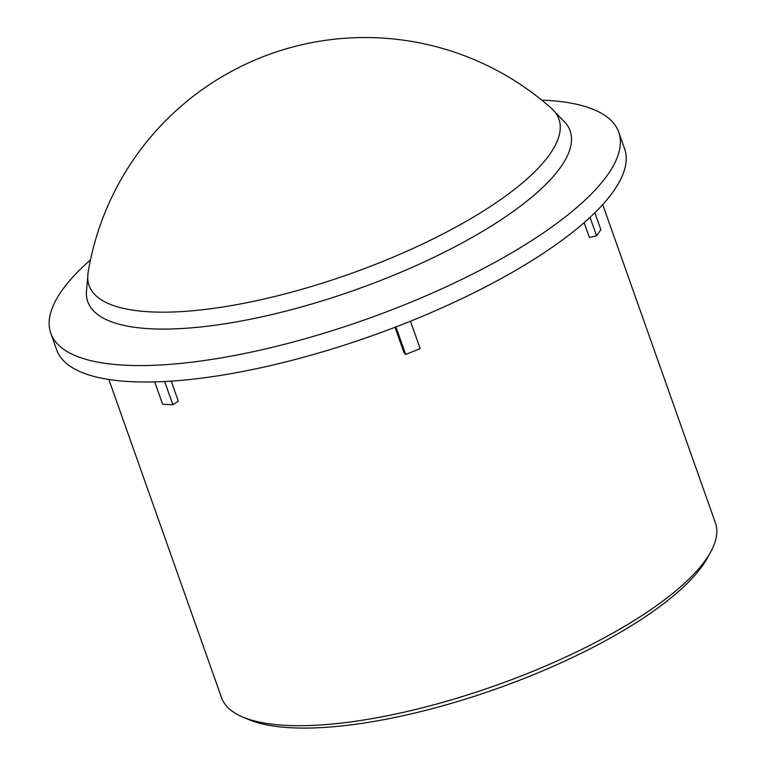 <?xml version="1.0" encoding="UTF-8"?>
<svg xmlns="http://www.w3.org/2000/svg" width="766" height="766" viewBox="0 0 766 766"><rect width="100%" height="100%" fill="white"/><g stroke="black" fill="none" stroke-linecap="round" stroke-linejoin="round"><path stroke-width="1.15" d="M243.176 717.225L249.352 719.791A256.715 78.496 -19.5 0 0 487.789 691.832A256.715 78.496 -19.5 0 0 703.38 564.475A256.715 78.496 -19.5 0 0 707.679 557.485L710.867 551.616A261.953 80.095 160.5 0 1 706.482 558.749A261.953 80.095 160.5 0 1 486.487 688.701A261.953 80.095 160.5 0 1 243.176 717.225A261.953 80.095 160.5 0 1 221.508 697.615L108.858 379.486M602.708 204.599L715.358 522.728A261.953 80.095 160.5 0 1 710.867 551.616M594.866 212.737L600.86 229.666L596.609 235.871L589.36 237.441L584.123 222.657M410.461 321.193L420.18 348.645L405.683 354.419L403.921 352.475L394.997 327.274M171.249 381.133L178.354 401.202L172.867 404.716L162.622 404.285L154.694 381.908M164.652 381.516L172.867 404.716M405.683 354.419L395.945 326.91M541.725 100.087A301.239 92.112 160.5 0 1 618.727 132.154L624.558 148.614A301.239 92.112 160.5 0 1 614.351 190.025A301.239 92.112 160.5 0 1 314.711 354.131A301.239 92.112 160.5 0 1 56.636 349.727L50.805 333.267A301.239 92.112 160.5 0 1 90.474 259.885M596.609 235.871L590.04 217.343M561.449 166.021A255.863 78.237 -19.5 0 0 565.806 123.269L551.376 108.274A249.199 76.198 160.5 0 1 550.448 153.334A249.199 76.198 160.5 0 1 282.98 294.422A249.199 76.198 160.5 0 1 88.119 272.323L86.347 293.062A255.863 78.237 -19.5 0 0 293.723 309.062A255.863 78.237 -19.5 0 0 561.449 166.021M618.727 132.154A301.239 92.112 160.5 0 1 608.52 173.566A301.239 92.112 160.5 0 1 308.89 337.672A301.239 92.112 160.5 0 1 50.805 333.267M551.376 108.274A280.729 280.729 0 0 0 88.119 272.323"/></g></svg>
